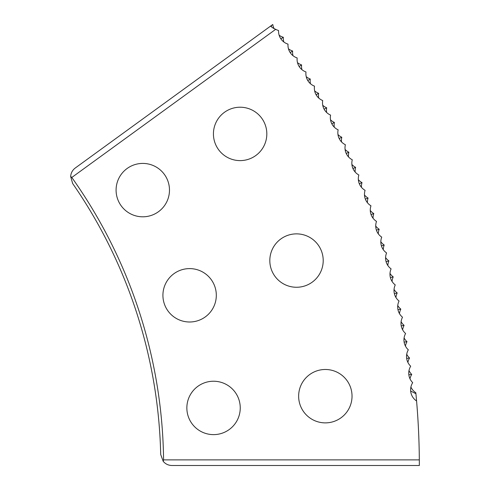 <?xml version="1.0" encoding="UTF-8"?>
<svg xmlns="http://www.w3.org/2000/svg" width="490" height="490" viewBox="0 0 490 490"><rect width="100%" height="100%" fill="white"/><g stroke="black" fill="none" stroke-linecap="round" stroke-linejoin="round"><path stroke-width="0.73" d="M418.595 431.849C419.318 451.976 419.318 451.976 418.595 431.849A753.547 753.547 0 0 0 416.665 401.978M213.432 133.911A26.693 26.693 0 0 0 240.125 160.61A26.693 26.693 0 0 0 266.823 133.911A26.693 26.693 0 0 0 240.125 107.218A26.693 26.693 0 0 0 213.432 133.911M269.819 260.57A26.693 26.693 0 0 0 296.517 287.263A26.693 26.693 0 0 0 323.21 260.57A26.693 26.693 0 0 0 296.517 233.871A26.693 26.693 0 0 0 269.819 260.57M298.643 396.177A26.693 26.693 0 0 0 325.342 422.876A26.693 26.693 0 0 0 352.034 396.177A26.693 26.693 0 0 0 325.342 369.485A26.693 26.693 0 0 0 298.643 396.177M116.087 190.114A26.693 26.693 0 0 0 142.78 216.807A26.693 26.693 0 0 0 169.479 190.114A26.693 26.693 0 0 0 142.78 163.415A26.693 26.693 0 0 0 116.087 190.114M162.919 295.305A26.693 26.693 0 0 0 189.612 321.997A26.693 26.693 0 0 0 216.311 295.305A26.693 26.693 0 0 0 189.612 268.606A26.693 26.693 0 0 0 162.919 295.305M186.855 407.931A26.693 26.693 0 0 0 213.554 434.624A26.693 26.693 0 0 0 240.247 407.931A26.693 26.693 0 0 0 213.554 381.232A26.693 26.693 0 0 0 186.855 407.931M274.118 28.628A13.095 12.703 -36 0 1 272.783 24.5L270.621 26.068A14.492 14.063 -36 0 0 275.705 29.327L71.809 177.46A497.809 497.809 0 0 1 163.574 459.877L419.324 459.877A753.547 753.547 0 0 0 415.918 393.709L415.826 392.729A13.383 13.383 0 0 1 410.902 387.008M419.324 459.877L419.348 465.5L171.935 465.5C168.413 465.42 165.504 464.042 163.219 461.36L163.574 459.877M418.754 435.592L419.005 442.887M419.011 443.15L419.054 444.546M419.097 446.255L419.122 447.113M271.521 25.413L271.35 26.754M280.862 38.833L283.343 37.295A13.383 13.383 0 0 1 279.129 35.194M410.651 391.032L415.918 393.709M406.816 358.411L409.548 358.012A13.383 13.383 0 0 1 406.718 354.252M408.997 374.764L411.735 374.427A13.383 13.383 0 0 1 408.991 370.605M407.901 362.422A13.383 13.383 0 0 1 409.548 358.012M404.281 342.106L407 341.652A13.383 13.383 0 0 1 404.091 337.953M405.451 346.099A13.383 13.383 0 0 1 407 341.652M401.377 325.868L404.091 325.354A13.383 13.383 0 0 1 401.096 321.716M402.639 329.831A13.383 13.383 0 0 1 404.091 325.354M398.125 309.692L400.826 309.117A13.383 13.383 0 0 1 397.751 305.552M399.473 313.625A13.383 13.383 0 0 1 400.826 309.117M394.511 293.596L397.2 292.959A13.383 13.383 0 0 1 394.052 289.461M395.945 297.497A13.383 13.383 0 0 1 397.2 292.959M390.548 277.579L393.219 276.887A13.383 13.383 0 0 1 389.997 273.457M392.067 281.45A13.383 13.383 0 0 1 393.219 276.887M386.23 261.654L388.889 260.901A13.383 13.383 0 0 1 385.587 257.55M387.835 265.488A13.383 13.383 0 0 1 388.889 260.901M381.563 245.827L384.203 245.018A13.383 13.383 0 0 1 380.828 241.735M383.254 249.631A13.383 13.383 0 0 1 384.203 245.018M376.553 230.11L379.168 229.246A13.383 13.383 0 0 1 375.726 226.037M378.323 233.871A13.383 13.383 0 0 1 379.168 229.246M371.193 214.51L373.79 213.585A13.383 13.383 0 0 1 370.275 210.455M373.043 218.228A13.383 13.383 0 0 1 373.79 213.585M365.491 199.026L368.07 198.046A13.383 13.383 0 0 1 364.487 194.989M367.427 202.707A13.383 13.383 0 0 1 368.07 198.046M359.452 183.67L362.006 182.635A13.383 13.383 0 0 1 358.355 179.665M361.461 187.309A13.383 13.383 0 0 1 362.006 182.635M353.07 168.456L355.605 167.36A13.383 13.383 0 0 1 351.887 164.469M355.164 172.051A13.383 13.383 0 0 1 355.605 167.36M346.357 153.388L348.868 152.237A13.383 13.383 0 0 1 345.089 149.426M348.531 156.929A13.383 13.383 0 0 1 348.868 152.237M339.319 138.468L341.8 137.261A13.383 13.383 0 0 1 337.959 134.536M341.567 141.959A13.383 13.383 0 0 1 341.8 137.261M331.944 123.707L334.401 122.445A13.383 13.383 0 0 1 330.505 119.805M334.272 127.149A13.383 13.383 0 0 1 334.401 122.445M324.251 109.111L326.683 107.794A13.383 13.383 0 0 1 322.726 105.246M326.659 112.504A13.383 13.383 0 0 1 326.683 107.794M316.24 94.686L318.641 93.321A13.383 13.383 0 0 1 314.629 90.858M318.721 98.025A13.383 13.383 0 0 1 318.641 93.321M307.91 80.446L310.28 79.025A13.383 13.383 0 0 1 306.219 76.648M310.464 83.729A13.383 13.383 0 0 1 310.28 79.025M299.274 66.389L301.607 64.919A13.383 13.383 0 0 1 297.491 62.634M301.895 69.617A13.383 13.383 0 0 1 301.607 64.919M290.325 52.528L292.628 51.009A13.383 13.383 0 0 1 288.463 48.81M293.014 55.695A13.383 13.383 0 0 1 292.628 51.009M283.832 41.975A13.383 13.383 0 0 1 283.343 37.295M163.219 461.36L160.696 454.512A495.023 495.023 0 0 0 72.642 183.499L70.652 176.474L71.809 177.46M70.652 176.474C70.928 172.958 72.465 170.134 75.27 168.003L270.621 26.068M409.989 378.801A13.383 13.383 0 0 1 411.735 374.427M275.705 29.327A13.383 13.383 0 0 0 278.583 30.515A13.383 13.383 0 0 0 288.022 44.125A13.383 13.383 0 0 0 297.154 57.936A13.383 13.383 0 0 0 305.981 71.95A13.383 13.383 0 0 0 314.5 86.148A13.383 13.383 0 0 0 322.702 100.536A13.383 13.383 0 0 0 330.585 115.101A13.383 13.383 0 0 0 338.143 129.832A13.383 13.383 0 0 0 345.377 144.728A13.383 13.383 0 0 0 352.279 159.783A13.383 13.383 0 0 0 358.845 174.979A13.383 13.383 0 0 0 365.081 190.322A13.383 13.383 0 0 0 370.973 205.8A13.383 13.383 0 0 0 376.522 221.4A13.383 13.383 0 0 0 381.728 237.117A13.383 13.383 0 0 0 386.592 252.95A13.383 13.383 0 0 0 391.1 268.881A13.383 13.383 0 0 0 395.252 284.911A13.383 13.383 0 0 0 399.056 301.032A13.383 13.383 0 0 0 402.504 317.226A13.383 13.383 0 0 0 405.591 333.494A13.383 13.383 0 0 0 408.317 349.829A13.383 13.383 0 0 0 410.687 366.214A13.383 13.383 0 0 0 412.696 382.653A13.383 13.383 0 0 0 416.58 400.998"/></g></svg>
